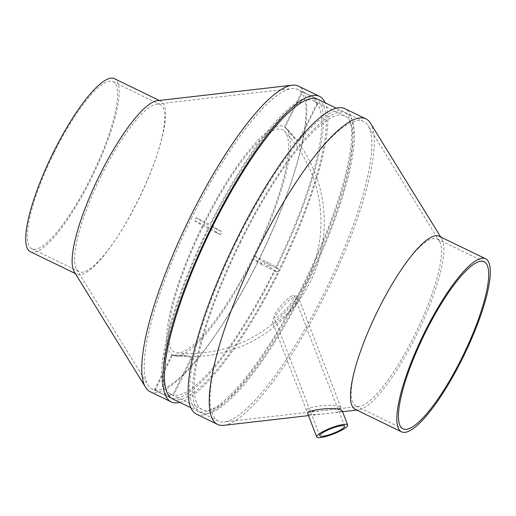 <?xml version="1.0" encoding="UTF-8"?>
<svg xmlns="http://www.w3.org/2000/svg" width="516" height="516" viewBox="0 0 516 516"><rect width="100%" height="100%" fill="white"/><g stroke="black" fill="none" stroke-linecap="round" stroke-linejoin="round"><path stroke-width="0.39" stroke-dasharray="2.58 1.94" d="M342.134 410.646C343.682 412.039 311.232 415.87 308.039 413.98L307.736 413.645M294.165 137.985A58.631 1.754 26.3 0 1 294.513 138.211A58.631 1.754 26.3 0 1 294.823 138.417A134.715 130.832 123.3 0 0 285.122 127.233L302.557 91.958A166.507 39.403 115.9 0 0 301.899 91.526L315.863 98.304A166.507 39.403 115.9 0 0 315.141 97.911A166.507 39.403 115.9 0 0 209.999 224.428L196.028 217.649A166.507 39.403 115.9 0 0 195.293 219.139A166.507 39.403 115.9 0 0 194.558 220.622L208.529 227.401A166.507 39.403 115.9 0 0 168.39 396.694L154.419 389.915A166.507 39.403 115.9 0 0 155.084 390.354L169.055 397.127A166.507 39.403 115.9 0 0 169.777 397.52A166.507 39.403 115.9 0 0 274.918 271.003L277.156 271.977L268.81 266.495L270.281 263.521L265.688 261.296A58.631 56.941 123.3 0 1 264.224 264.269A134.715 4.025 -153.7 0 1 253.104 259.071L260.954 264.224A166.507 39.403 115.9 0 0 262.418 261.251L276.389 268.03A166.507 39.403 115.9 0 0 316.527 98.737L315.057 101.71L317.959 103.116L299.409 140.642L294.165 137.985A134.715 130.832 123.3 0 0 284.464 126.794A127.149 30.089 115.9 0 0 203.878 222.802A134.715 4.025 -153.7 0 1 217.32 229.53L221.906 231.755L209.999 224.428M194.558 220.622L202.407 225.776A134.715 4.025 -153.7 0 1 215.849 232.503A58.631 56.941 -56.7 0 0 217.32 229.53M202.407 225.776A127.149 30.089 115.9 0 0 171.854 354.647A134.715 130.832 123.3 0 0 186.721 355.376L191.307 357.601L172.757 395.127L169.861 393.721L168.39 396.694M155.084 390.354L172.512 355.079A134.715 130.832 123.3 0 0 187.379 355.814A58.631 1.754 -153.7 0 0 186.721 355.376M172.512 355.079A127.149 30.089 115.9 0 0 175.498 356.034A127.149 30.089 115.9 0 0 253.104 259.071M175.498 356.034A134.728 134.728 0 0 0 286.103 128.084A127.149 30.089 115.9 0 1 254.575 256.097A134.715 4.025 -153.7 0 0 265.688 261.296M286.103 128.084A127.149 30.089 115.9 0 0 285.122 127.233M295.739 295.92L297.951 296.236C300.396 301.563 274.931 328.163 272.654 322.803C271.061 318.798 288.779 298.583 295.739 295.92M283.239 130.161A123.627 29.257 115.9 0 0 203.839 224.75A123.627 29.257 115.9 0 0 177.04 352.854A123.627 29.257 115.9 0 0 254.814 253.711A123.627 29.257 115.9 0 0 284.561 131.264A123.627 29.257 115.9 0 0 283.239 130.161M293.198 295.32L294.223 295.784C295.997 299.815 277.737 319.965 274.383 317.708L274.112 317.359C272.745 313.921 288.392 296.003 293.198 295.32M223.815 425.332A169.822 40.19 115.9 0 0 327.905 289.173A169.822 40.19 115.9 0 0 370.436 123.15M355.189 409.323A96.189 22.762 115.9 0 0 358.704 409.839A96.189 22.762 115.9 0 0 417.657 332.723A96.189 22.762 115.9 0 0 441.748 238.689A96.189 22.762 115.9 0 0 439.168 236.244M377.847 310.232A92.874 21.975 115.9 0 0 355.821 405.95A92.874 21.975 115.9 0 0 359.213 406.447A92.874 21.975 115.9 0 0 416.141 331.988A92.874 21.975 115.9 0 0 439.393 241.191A92.874 21.975 115.9 0 0 436.904 238.837A92.874 21.975 115.9 0 0 377.847 310.232M257.736 249.434A166.507 39.403 115.9 0 0 218.249 421.043A166.507 39.403 115.9 0 0 224.331 421.933A166.507 39.403 115.9 0 0 326.383 288.438A166.507 39.403 115.9 0 0 368.082 125.659A166.507 39.403 115.9 0 0 363.619 121.434A166.507 39.403 115.9 0 0 257.736 249.434M339.812 406.808L338.412 406.415C329.866 403.467 304.692 407.234 306.51 410.478C307.059 413.135 342.54 408.84 340.915 407.479L339.812 406.808M240.366 241.004A166.507 39.403 115.9 0 0 200.879 412.613A166.507 39.403 115.9 0 0 309.013 280.007A166.507 39.403 115.9 0 0 346.249 113.004A166.507 39.403 115.9 0 0 240.366 241.004M241.024 241.436A163.191 38.616 115.9 0 0 202.324 409.627A163.191 38.616 115.9 0 0 308.304 279.666A163.191 38.616 115.9 0 0 344.798 115.99A163.191 38.616 115.9 0 0 241.024 241.436M169.861 393.721A163.191 38.616 115.9 0 1 209.186 227.833L212.089 229.239A163.191 38.616 -64.1 0 1 212.824 227.756A163.191 38.616 -64.1 0 1 213.56 226.272M202.324 409.627L171.222 394.534A163.191 38.616 115.9 0 1 170.519 394.16L173.421 395.566A163.191 38.616 -64.1 0 1 172.757 395.127M171.222 394.534A163.191 38.616 115.9 0 0 274.26 270.571M276.389 268.03L278.627 269.004A163.191 38.616 -64.1 0 1 277.156 271.977M275.731 267.598A163.191 38.616 115.9 0 0 315.057 101.71M315.863 98.304L314.399 101.278L317.295 102.684A163.191 38.616 -64.1 0 1 317.959 103.116M314.399 101.278A163.191 38.616 115.9 0 0 313.696 100.897A163.191 38.616 115.9 0 0 210.657 224.866M170.519 394.16L169.055 397.127M191.888 217.488A166.507 39.403 115.9 0 0 147.937 384.865A166.507 39.403 115.9 0 0 152.401 389.09A166.507 39.403 115.9 0 0 260.535 256.491A166.507 39.403 115.9 0 0 297.771 89.481A166.507 39.403 115.9 0 0 291.688 88.591A166.507 39.403 115.9 0 0 191.888 217.488M302.557 91.958L316.527 98.737M260.954 264.224L274.918 271.003M101.136 175.969A92.874 21.975 115.9 0 0 76.626 269.333A92.874 21.975 115.9 0 0 79.116 271.687A92.874 21.975 115.9 0 0 139.43 197.725A92.874 21.975 115.9 0 0 160.199 104.574A92.874 21.975 115.9 0 0 156.806 104.077A92.874 21.975 115.9 0 0 101.136 175.969M53.935 153.065A92.874 21.975 115.9 0 0 31.908 248.783A92.874 21.975 115.9 0 0 92.222 174.821A92.874 21.975 115.9 0 0 112.991 81.67A92.874 21.975 115.9 0 0 53.935 153.065M30.463 251.769A96.189 22.762 115.9 0 0 92.932 175.163A96.189 22.762 115.9 0 0 114.442 78.69M74.272 271.835A96.189 22.762 115.9 0 0 76.852 274.28A96.189 22.762 115.9 0 0 139.32 197.673A96.189 22.762 115.9 0 0 160.831 101.194A96.189 22.762 115.9 0 0 157.316 100.684M150.137 391.676A169.822 40.19 115.9 0 0 260.432 256.433A169.822 40.19 115.9 0 0 298.403 86.101M179.787 402.377A169.822 40.19 115.9 0 0 281.517 266.669A169.822 40.19 115.9 0 0 325.157 102.768M172.673 398.926A166.507 39.403 115.9 0 0 280.807 266.327A166.507 39.403 115.9 0 0 318.043 99.317M237.463 239.598A166.507 39.403 115.9 0 0 197.976 411.207A166.507 39.403 115.9 0 0 306.111 278.601A166.507 39.403 115.9 0 0 343.346 111.598A166.507 39.403 115.9 0 0 237.463 239.598M196.531 414.187A169.822 40.19 115.9 0 0 306.82 278.943A169.822 40.19 115.9 0 0 344.791 108.612M254.575 256.097L262.418 261.251M284.464 126.794L301.899 91.526M196.028 217.649L203.878 222.802M154.419 389.915L171.854 354.647M187.379 355.814L191.965 358.04L173.421 395.566M191.965 358.04L191.307 357.601M317.295 102.684L298.751 140.21M299.409 140.642L294.823 138.417M215.849 232.503L220.442 234.728L221.906 231.755M220.442 234.728L212.089 229.239M209.186 227.833L208.529 227.401M278.627 269.004L270.281 263.521M268.81 266.495L264.224 264.269M177.04 352.854A131.412 131.412 0 0 0 284.561 131.264M344.585 426.197L294.223 295.784M319.83 435.756L274.112 317.359M441.748 238.689L440.703 236.992M358.704 409.839L356.724 410.072M342.54 411.697L308.497 415.606M484.111 261.741L436.904 238.837M403.028 428.848L355.821 405.95M439.393 241.191L368.082 125.659M359.213 406.447L224.331 421.933M363.619 121.434L346.249 113.004M218.249 421.043L200.879 412.613M344.798 115.99L313.696 100.897M315.141 97.911L297.771 89.481M169.777 397.52L152.401 389.09M76.626 269.333L147.937 384.865M156.806 104.077L291.688 88.591M160.199 104.574L112.991 81.67M79.116 271.687L31.908 248.783M160.831 101.194L159.296 100.452M76.852 274.28L75.323 273.532M343.346 111.598L336.232 108.147M197.976 411.207L190.868 407.756M340.915 407.479L297.951 296.236M306.51 410.478L272.654 322.803"/><path stroke-width="0.77" d="M317.05 437.31A16.583 3.251 158.9 0 0 334.452 433.582A16.583 3.251 158.9 0 0 347.681 424.997A16.583 3.251 158.9 0 0 331.04 427.945A16.583 3.251 158.9 0 0 316.734 436.949A16.583 3.251 158.9 0 0 317.05 437.31M316.734 436.949L307.736 413.645C305.736 410.001 334.523 406.595 340.979 409.956L342.134 410.646L347.681 424.997M320.081 436.046A13.268 2.599 158.9 0 0 334 433.059A13.268 2.599 158.9 0 0 344.585 426.197A13.268 2.599 158.9 0 0 331.272 428.551A13.268 2.599 158.9 0 0 319.83 435.756A13.268 2.599 158.9 0 0 320.081 436.046M440.703 236.992L370.436 123.15A169.822 40.19 115.9 0 0 365.883 118.841A169.822 40.19 115.9 0 0 257.89 249.396A169.822 40.19 115.9 0 0 217.617 424.416A169.822 40.19 115.9 0 0 223.815 425.332L308.497 415.606M485.556 258.755L439.168 236.244A96.189 22.762 115.9 0 0 378.002 310.193A96.189 22.762 115.9 0 0 355.189 409.323L401.583 431.834A96.189 22.762 115.9 0 0 464.052 355.234A96.189 22.762 115.9 0 0 485.556 258.755A96.189 22.762 115.9 0 0 424.391 332.697A96.189 22.762 115.9 0 0 401.583 431.834M425.055 333.136A92.874 21.975 115.9 0 0 403.028 428.848A92.874 21.975 115.9 0 0 463.342 354.892A92.874 21.975 115.9 0 0 484.111 261.741A92.874 21.975 115.9 0 0 425.055 333.136M159.296 100.452L114.442 78.69A96.189 22.762 115.9 0 0 53.271 152.633A96.189 22.762 115.9 0 0 30.463 251.769L75.323 273.532M325.157 102.768A169.822 40.19 115.9 0 0 319.488 96.337L298.403 86.101A169.822 40.19 115.9 0 0 292.204 85.192L157.316 100.684A96.189 22.762 115.9 0 0 99.665 175.143A96.189 22.762 115.9 0 0 74.272 271.835L145.589 387.374A169.822 40.19 115.9 0 0 150.137 391.676L171.228 401.912A169.822 40.19 115.9 0 0 179.787 402.377M292.204 85.192A169.822 40.19 115.9 0 0 190.41 216.655A169.822 40.19 115.9 0 0 145.589 387.374M319.488 96.337A169.822 40.19 115.9 0 0 211.502 226.885A169.822 40.19 115.9 0 0 171.228 401.912M336.232 108.147L318.043 99.317A166.507 39.403 115.9 0 0 212.16 227.324A166.507 39.403 115.9 0 0 172.673 398.926L190.868 407.756M365.883 118.841L344.791 108.612A169.822 40.19 115.9 0 0 236.805 239.166A169.822 40.19 115.9 0 0 196.531 414.187L217.617 424.416M356.724 410.072L342.54 411.697"/></g></svg>
